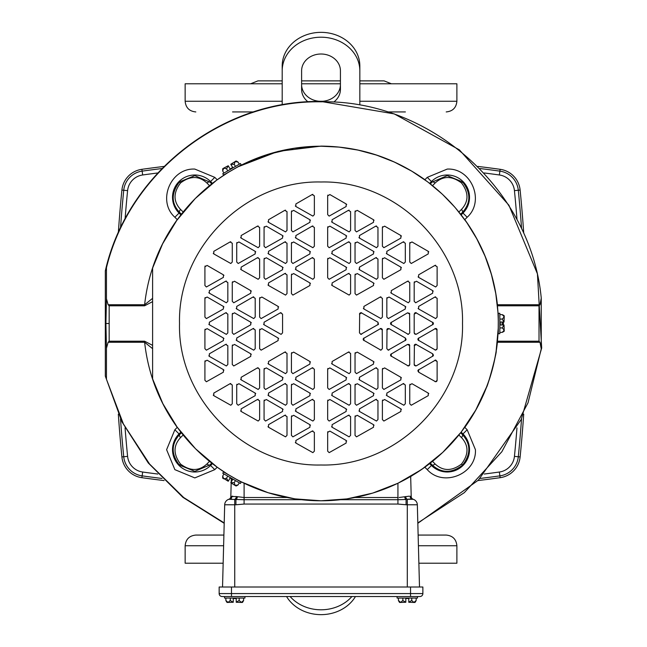 <?xml version="1.0" encoding="UTF-8"?>
<svg xmlns="http://www.w3.org/2000/svg" width="647" height="647" viewBox="0 0 647 647"><rect width="100%" height="100%" fill="white"/><g stroke="black" fill="none" stroke-linecap="round" stroke-linejoin="round"><path stroke-width="0.97" d="M355.462 596.534A38.82 33.62 180 0 1 321.017 614.65A38.82 33.62 180 0 1 286.564 596.534M290.115 596.534A38.82 33.62 0 0 0 321.017 609.798A38.82 33.62 0 0 0 351.911 596.534M308.004 101.846A19.41 16.806 0 0 1 301.607 89.375L301.607 70.822A19.41 16.806 -0 0 1 321.017 54.008A19.41 16.806 -0 0 1 340.427 70.822L340.427 89.375A19.41 16.806 0 0 1 334.022 101.854M359.837 70.822L359.837 65.97A38.82 33.62 0 0 0 321.017 32.35A38.82 33.62 0 0 0 282.197 65.97L282.197 70.822A38.82 33.62 0 0 1 321.017 37.203A38.82 33.62 0 0 1 359.837 70.822L359.837 104.887M282.197 104.887L282.197 70.822M301.607 84.522A19.41 16.806 180 0 0 321.017 101.328A19.41 16.806 180 0 0 340.427 84.522M230.3 598.063L230.3 600.44L228.076 602.446L225.86 600.44L225.86 598.063L224.533 598.063L244.946 598.063L243.62 598.063L243.62 600.44L241.355 602.446M402.855 598.063L402.855 600.44L400.63 602.446L398.415 600.44L398.415 598.063L397.088 598.063L417.501 598.063L416.175 598.063L416.175 600.44L413.91 602.446M410.546 596.534L419.911 596.534A2.96 2.96 0 0 0 422.871 593.574L422.871 587.015L219.155 587.015L219.155 593.574A2.96 2.96 0 0 0 222.115 596.534L410.546 596.534L410.546 587.015M240.449 163.537L241.21 164.864L223.53 175.07L222.77 173.744L240.449 163.537M222.77 473.256L223.53 471.93L241.21 482.136L240.449 483.463L222.77 473.256M217.068 179.89L228.318 172.304M240.878 165.365L236.43 167.622M499.832 333.706L498.303 333.706L498.303 313.294L499.832 313.294L499.832 333.706M241.533 481.966L236.43 479.378M217.627 467.514L228.318 474.696M388.313 318.575L405.321 308.983L405.321 306.419L389.049 297.03L386.833 298.307L386.833 317.095L388.313 318.575M408.281 302.78L409.761 301.3L409.761 282.513L407.537 281.235L391.273 290.624L391.273 293.188L408.281 302.78M415.673 302.78L432.681 293.188L432.681 290.624L416.417 281.235L414.193 282.513L414.193 301.3L415.673 302.78M435.641 318.575L437.121 317.095L437.121 298.307L434.905 297.03L418.633 306.419L418.633 308.983L435.641 318.575M435.641 286.977L437.121 285.497L437.121 266.718L434.905 265.432L418.633 274.829L418.633 277.385L435.641 286.977M380.913 318.575L382.393 317.095L382.393 298.307L380.177 297.03L363.905 306.419L363.905 308.983L380.913 318.575M349.121 405.248L350.593 403.768L350.593 384.981L348.377 383.703L332.105 393.093L332.105 395.657L349.121 405.248M356.513 405.248L373.521 395.657L373.521 393.093L357.249 383.703L355.033 384.981L355.033 403.768L356.513 405.248M376.481 389.454L377.961 387.974L377.961 369.186L375.737 367.9L359.473 377.298L359.473 379.862L376.481 389.454M329.153 421.043L346.161 411.452L346.161 408.896L329.889 399.498L327.673 400.784L327.673 419.563L329.153 421.043M383.873 389.454L400.881 379.862L400.881 377.298L384.617 367.9L382.393 369.186L382.393 387.974L383.873 389.454M403.841 405.248L405.321 403.768L405.321 384.981L403.105 383.703L386.833 393.093L386.833 395.657L403.841 405.248M349.121 436.846L350.593 435.366L350.593 416.579L348.377 415.293L332.105 424.691L332.105 427.255L349.121 436.846M383.873 421.043L400.881 411.452L400.881 408.896L384.617 399.498L382.393 400.784L382.393 419.563L383.873 421.043M376.481 421.043L377.961 419.563L377.961 400.784L375.737 399.498L359.473 408.896L359.473 411.452L376.481 421.043M356.513 436.846L373.521 427.255L373.521 424.691L357.249 415.293L355.033 416.579L355.033 435.366L356.513 436.846M329.153 452.641L346.161 443.049L346.161 440.486L329.889 431.096L327.673 432.374L327.673 451.161L329.153 452.641M411.233 405.248L428.249 395.657L428.249 393.093L411.977 383.703L409.761 384.981L409.761 403.768L411.233 405.248M349.121 373.651L350.593 372.171L350.593 353.391L348.377 352.105L332.105 361.503L332.105 364.059L349.121 373.651M356.513 373.651L373.521 364.059L373.521 361.503L357.249 352.105L355.033 353.391L355.033 372.171L356.513 373.651M329.153 389.454L346.161 379.862L346.161 377.298L329.889 367.9L327.673 369.186L327.673 387.974L329.153 389.454M265.553 389.454L282.561 379.862L282.561 377.298L266.289 367.9L264.073 369.186L264.073 387.974L265.553 389.454M285.521 405.248L287.001 403.768L287.001 384.981L284.777 383.703L268.513 393.093L268.513 395.657L285.521 405.248M292.913 405.248L309.921 395.657L309.921 393.093L293.657 383.703L291.433 384.981L291.433 403.768L292.913 405.248M258.153 389.454L259.633 387.974L259.633 369.186L257.417 367.9L241.145 377.298L241.145 379.862L258.153 389.454M312.881 421.043L314.361 419.563L314.361 400.784L312.145 399.498L295.873 408.896L295.873 411.452L312.881 421.043M292.913 436.846L309.921 427.255L309.921 424.691L293.657 415.293L291.433 416.579L291.433 435.366L292.913 436.846M238.193 405.248L255.201 395.657L255.201 393.093L238.929 383.703L236.713 384.981L236.713 403.768L238.193 405.248M285.521 436.846L287.001 435.366L287.001 416.579L284.777 415.293L268.513 424.691L268.513 427.255L285.521 436.846M265.553 421.043L282.561 411.452L282.561 408.896L266.289 399.498L264.073 400.784L264.073 419.563L265.553 421.043M258.153 421.043L259.633 419.563L259.633 400.784L257.417 399.498L241.145 408.896L241.145 411.452L258.153 421.043M230.793 405.248L232.273 403.768L232.273 384.981L230.057 383.703L213.785 393.093L213.785 395.657L230.793 405.248M312.881 452.641L314.361 451.161L314.361 432.374L312.145 431.096L295.873 440.486L295.873 443.049L312.881 452.641M292.913 373.651L309.921 364.059L309.921 361.503L293.657 352.105L291.433 353.391L291.433 372.171L292.913 373.651M312.881 389.454L314.361 387.974L314.361 369.186L312.145 367.9L295.873 377.298L295.873 379.862L312.881 389.454M285.521 373.651L287.001 372.171L287.001 353.391L284.777 352.105L268.513 361.503L268.513 364.059L285.521 373.651M253.721 318.575L255.201 317.095L255.201 298.307L252.977 297.03L236.713 306.419L236.713 308.983L253.721 318.575M233.753 334.37L250.761 324.778L250.761 322.222L234.489 312.825L232.273 314.11L232.273 332.89L233.753 334.37M253.721 350.173L255.201 348.693L255.201 329.905L252.977 328.627L236.713 338.017L236.713 340.581L253.721 350.173M233.753 302.78L250.761 293.188L250.761 290.624L234.489 281.235L232.273 282.513L232.273 301.3L233.753 302.78M233.753 365.967L250.761 356.376L250.761 353.812L234.489 344.422L232.273 345.7L232.273 364.487L233.753 365.967M226.353 365.967L227.833 364.487L227.833 345.7L225.617 344.422L209.345 353.812L209.345 356.376L226.353 365.967M226.353 302.78L227.833 301.3L227.833 282.513L225.617 281.235L209.345 290.624L209.345 293.188L226.353 302.78M206.393 350.173L223.401 340.581L223.401 338.017L207.129 328.627L204.913 329.905L204.913 348.693L206.393 350.173M226.353 334.37L227.833 332.89L227.833 314.11L225.617 312.825L209.345 322.222L209.345 324.778L226.353 334.37M206.393 318.575L223.401 308.983L223.401 306.419L207.129 297.03L204.913 298.307L204.913 317.095L206.393 318.575M206.393 286.977L223.401 277.385L223.401 274.829L207.129 265.432L204.913 266.718L204.913 285.497L206.393 286.977M206.393 381.762L223.401 372.171L223.401 369.615L207.129 360.217L204.913 361.503L204.913 380.282L206.393 381.762M281.081 334.37L282.561 332.89L282.561 314.11L280.345 312.825L264.073 322.222L264.073 324.778L281.081 334.37M261.113 350.173L278.121 340.581L278.121 338.017L261.857 328.627L259.633 329.905L259.633 348.693L261.113 350.173M261.113 318.575L278.121 308.983L278.121 306.419L261.857 297.03L259.633 298.307L259.633 317.095L261.113 318.575M292.913 263.499L309.921 253.907L309.921 251.343L293.657 241.954L291.433 243.232L291.433 262.019L292.913 263.499M285.521 263.499L287.001 262.019L287.001 243.232L284.777 241.954L268.513 251.343L268.513 253.907L285.521 263.499M265.553 279.294L282.561 269.702L282.561 267.138L266.289 257.749L264.073 259.026L264.073 277.814L265.553 279.294M312.881 247.696L314.361 246.216L314.361 227.437L312.145 226.151L295.873 235.548L295.873 238.104L312.881 247.696M258.153 279.294L259.633 277.814L259.633 259.026L257.417 257.749L241.145 267.138L241.145 269.702L258.153 279.294M238.193 263.499L255.201 253.907L255.201 251.343L238.929 241.954L236.713 243.232L236.713 262.019L238.193 263.499M292.913 231.901L309.921 222.309L309.921 219.745L293.657 210.356L291.433 211.634L291.433 230.421L292.913 231.901M258.153 247.696L259.633 246.216L259.633 227.437L257.417 226.151L241.145 235.548L241.145 238.104L258.153 247.696M265.553 247.696L282.561 238.104L282.561 235.548L266.289 226.151L264.073 227.437L264.073 246.216L265.553 247.696M285.521 231.901L287.001 230.421L287.001 211.634L284.777 210.356L268.513 219.745L268.513 222.309L285.521 231.901M312.881 216.106L314.361 214.626L314.361 195.839L312.145 194.561L295.873 203.951L295.873 206.514L312.881 216.106M230.793 263.499L232.273 262.019L232.273 243.232L230.057 241.954L213.785 251.343L213.785 253.907L230.793 263.499M292.913 295.089L309.921 285.497L309.921 282.941L293.657 273.544L291.433 274.829L291.433 293.609L292.913 295.089M285.521 295.089L287.001 293.609L287.001 274.829L284.777 273.544L268.513 282.941L268.513 285.497L285.521 295.089M312.881 279.294L314.361 277.814L314.361 259.026L312.145 257.749L295.873 267.138L295.873 269.702L312.881 279.294M376.481 279.294L377.961 277.814L377.961 259.026L375.737 257.749L359.473 267.138L359.473 269.702L376.481 279.294M356.513 263.499L373.521 253.907L373.521 251.343L357.249 241.954L355.033 243.232L355.033 262.019L356.513 263.499M349.121 263.499L350.593 262.019L350.593 243.232L348.377 241.954L332.105 251.343L332.105 253.907L349.121 263.499M383.873 279.294L400.881 269.702L400.881 267.138L384.617 257.749L382.393 259.026L382.393 277.814L383.873 279.294M329.153 247.696L346.161 238.104L346.161 235.548L329.889 226.151L327.673 227.437L327.673 246.216L329.153 247.696M349.121 231.901L350.593 230.421L350.593 211.634L348.377 210.356L332.105 219.745L332.105 222.309L349.121 231.901M403.841 263.499L405.321 262.019L405.321 243.232L403.105 241.954L386.833 251.343L386.833 253.907L403.841 263.499M356.513 231.901L373.521 222.309L373.521 219.745L357.249 210.356L355.033 211.634L355.033 230.421L356.513 231.901M376.481 247.696L377.961 246.216L377.961 227.437L375.737 226.151L359.473 235.548L359.473 238.104L376.481 247.696M383.873 247.696L400.881 238.104L400.881 235.548L384.617 226.151L382.393 227.437L382.393 246.216L383.873 247.696M411.233 263.499L428.249 253.907L428.249 251.343L411.977 241.954L409.761 243.232L409.761 262.019L411.233 263.499M329.153 216.106L346.161 206.514L346.161 203.951L329.889 194.561L327.673 195.839L327.673 214.626L329.153 216.106M349.121 295.089L350.593 293.609L350.593 274.829L348.377 273.544L332.105 282.941L332.105 285.497L349.121 295.089M329.153 279.294L346.161 269.702L346.161 267.138L329.889 257.749L327.673 259.026L327.673 277.814L329.153 279.294M356.513 295.089L373.521 285.497L373.521 282.941L357.249 273.544L355.033 274.829L355.033 293.609L356.513 295.089M209.507 185.673L206.975 183.069A2.96 1.472 -44.1 0 1 210 182.122L194.82 175.644L179.445 181.928C171.075 193.13 171.14 203.312 179.64 212.483A2.96 1.472 -45.9 0 1 180.578 209.458L183.19 211.99M217.206 179.793L214.772 177.351L194.82 169.085C170.654 167.783 156.857 201.096 174.868 217.255L177.31 219.689M458.844 211.998L461.448 209.458C468.792 201.508 468.824 192.677 461.537 182.98L462.581 181.928L447.214 175.644L432.034 182.122A2.96 1.472 44.1 0 1 435.059 183.069L432.519 185.673M417.825 523.31L478.343 480.171L521.231 419.474L541.685 348.029L537.422 273.835L508.906 205.204L459.346 149.829L394.282 113.904L321.017 101.466C221.395 99.759 127.265 173.679 105.315 270.867L106.456 267.729C129.594 172.175 222.714 100.172 321.017 101.814C430.263 99.46 531.066 189.304 541.248 298.105L541.248 348.895L528.033 402.806L501.846 451.743L464.328 492.642L417.816 522.938M435.666 360.023L437.121 361.503L437.121 380.282L435.641 381.762L418.633 372.171L417.889 370.893M437.121 380.282L437.008 380.848M436.992 380.881L436.685 381.334M436.66 381.358L436.207 381.649M436.167 381.665L434.905 381.568M433.199 355.874L416.417 365.765L414.63 365.531M416.417 365.765L415.673 365.967L414.193 364.487L414.395 344.964M409.575 344.98L409.761 364.487L408.281 365.967L390.731 355.834M409.761 364.487L409.325 365.531M409.3 365.555L408.847 365.854M408.807 365.87L407.537 365.765M436.935 329.186L437.121 348.693L435.641 350.173L418.091 340.039M436.798 349.615L434.905 349.97M433.215 324.26L416.417 334.175L414.687 333.989L414.193 332.89L414.193 314.11L414.937 312.825M416.417 334.175L415.673 334.37L414.193 332.89M409.575 313.391L409.761 332.89L408.281 334.37L390.731 324.236M408.386 334.37L407.537 334.175M360.977 312.63L377.961 322.222L378.471 324.284L360.759 334.362M361.689 334.175L360.953 334.37L359.473 332.89L359.667 313.366M405.839 340.079L388.119 350.156M389.049 349.97L388.313 350.173L386.833 348.693L387.027 329.169M382.215 329.194L382.393 348.693L380.913 350.173L363.363 340.039M381.018 350.164L380.177 349.97M224.388 174.868L228.771 172.11L224.388 174.868M498.287 321.745L498.303 328.183M475.925 409.713L486.447 387.221C487.191 388.629 497.486 350.213 496.144 351.03L498.239 328.183L498.303 318.817M240.611 481.497L236.026 479.087L240.611 481.497M294.547 148.203L321.017 146.214A177.286 177.286 0 0 1 498.295 323.5A177.286 177.286 0 0 1 321.017 500.786L295.226 498.894M475.561 410.368L461.335 431.848M460.907 432.406L442.839 452.293M442.677 452.447L421.973 469.229M421.343 469.665L398.285 483.058M397.614 483.382L373.028 492.982M372.357 493.184L347.237 498.837M346.525 498.934L321.017 500.786A177.286 177.286 0 0 1 152.603 378.891L152.603 291.514M152.603 291.279L152.603 268.109A177.286 177.286 0 0 1 321.017 146.214L338.3 147.063M339.724 147.209L357.265 149.967M358.543 150.233L375.915 154.932M377.144 155.337L393.602 161.758M395.188 162.478L411.241 170.889M412.349 171.552L427.279 181.597M428.314 182.373L441.893 193.817M442.847 194.715L454.501 206.83M455.755 208.285L466.414 222.067M467.158 223.15L476.467 238.274M477.09 239.422L484.813 255.678M485.307 256.875L491.113 273.552M491.599 275.234L495.634 292.897M495.853 294.167L497.931 312.04M498.004 313.334L498.239 318.817M236.026 167.913C241.929 164.783 241.929 164.783 236.026 167.913C241.929 164.783 241.929 164.783 236.026 167.913L228.771 172.11M162.761 403.413L152.603 378.891L152.603 268.109L162.454 244.202M162.761 243.587L176.671 220.57M176.914 220.231L195.184 198.613M195.313 198.483L216.51 180.295M241.533 165.034L267.106 154.617M267.712 154.423L293.9 148.3M237.57 166.966L278.161 151.366L321.017 146.109C359.166 146.424 393.797 157.625 424.901 179.712L424.828 179.793M231.173 483.18L230.825 496.564L236.446 496.556L244.105 497.519L244.105 483.228M231.294 478.691L231.205 482.015M232.799 496.168L230.825 496.564A2.96 2.96 0 0 1 228.779 499.298L229.669 499.088A2.96 2.709 80.9 0 0 231.917 496.241M237.425 496.847L237.417 496.847A2.96 1.472 -75.8 0 1 235.929 499.492L234.74 499.298A2.96 1.69 102.9 0 0 236.446 496.556M399.118 497.503L409.227 496.168M410.675 476.435L411.209 496.564L410.117 496.241A2.96 2.709 -80.9 0 0 412.365 499.088L413.247 499.298A2.96 2.96 0 0 1 413.223 499.29A2.96 2.96 0 0 1 411.209 496.564A2.96 2.96 0 0 0 413.247 499.298L407.295 499.298A2.96 1.69 77.1 0 1 405.588 496.556M294.547 498.797L268.327 492.771M267.939 492.65L241.695 482.047M217.068 467.11L195.831 449.034M195.313 448.517L177.424 427.473M177.052 426.955L163.06 403.995M424.828 467.207L410.683 476.556M227.162 474.033L217.206 467.207M464.724 219.689L464.805 219.616C483.074 245.156 493.936 273.527 497.406 304.737L497.3 304.729M497.3 342.271L497.406 342.263C493.936 373.473 483.074 401.844 464.805 427.384L464.724 427.311M216.656 180.19L227.162 172.975M177.31 427.311L177.229 427.384C158.96 401.844 148.09 373.473 144.621 342.263L152.603 348.66M152.603 298.34L144.621 304.737C148.09 273.527 158.96 245.156 177.229 219.616L177.707 219.139M287.163 497.519L244.105 497.519L244.105 499.702L228.812 499.29M222.536 587.015L224.687 504.773A5.92 5.92 0 0 1 229.669 499.088A5.92 5.92 0 0 0 224.687 504.773A5.92 5.92 0 0 1 229.669 499.088L231.707 499.039M242.14 499.702L244.073 499.702M397.978 499.702L406.106 499.492A2.96 1.472 75.8 0 1 404.618 496.847M407.311 499.298L408.815 499.112M409.616 499.063L412.365 499.088A5.92 5.92 0 0 1 417.339 504.773L419.499 587.015M228.771 474.89C223.102 471.348 223.102 471.348 228.771 474.89C223.102 471.348 223.102 471.348 228.771 474.89L236.026 479.087M363.323 339.95L363.169 339.295M363.169 339.246L363.363 338.559M363.388 338.518L380.881 328.425M380.946 328.425L382.199 329.161M387.06 329.113L387.577 328.619M387.602 328.611L389.049 328.627L405.321 338.017L406.057 339.295M406.057 339.351L405.863 340.039M418.099 370.133L435.641 360.023M418.075 340.015L417.889 339.295M417.897 339.254L418.099 338.543M418.132 338.486L435.641 328.425M390.707 355.793L390.529 355.106M390.529 355.049L390.731 354.354M390.756 354.313L407.537 344.422L409.017 344.422M409.041 344.439L409.559 344.964M414.428 344.9L414.937 344.422M414.978 344.398L415.673 344.22M415.714 344.22L432.681 353.812L433.425 355.09M433.425 355.138L433.223 355.834M435.666 328.425L436.377 328.627M436.401 328.636L436.919 329.161M415.697 312.63L433.223 322.764M433.231 322.78L433.425 323.5M433.425 323.524L433.223 324.236M414.953 312.816L415.673 312.63M390.739 322.74L407.537 312.825L409.559 313.366M390.715 324.22L390.529 323.5M390.529 323.476L390.731 322.764M359.675 313.35L360.953 312.63M414.606 365.515L414.306 365.054M414.29 365.013L414.193 364.487M417.889 370.868L418.091 370.157M425.378 466.81L424.901 467.288L427.263 469.649C443.421 487.652 476.734 473.855 475.432 449.697L467.166 429.745L464.805 427.384L464.328 427.861M177.707 427.861L177.229 427.384L174.868 429.745L166.602 449.697L174.868 469.649L194.82 477.915L214.772 469.649L217.133 467.288L216.656 466.81M224.21 522.938L183.691 497.535L149.562 464.036L123.407 423.987L106.456 379.271L106.456 348.223L108.122 342.263L144.621 342.263L144.621 341.212L109.165 341.212L109.165 305.788L108.122 304.737L106.456 298.777L106.456 267.729M541.248 298.105L540.002 304.737L539.016 305.788L539.016 341.212L540.002 342.263L541.248 348.895M183.19 435.01L180.578 437.542C173.234 445.492 173.21 454.323 180.497 464.02C190.194 471.307 199.025 471.283 206.975 463.931L209.507 461.327M432.519 461.327L435.059 463.931C443.009 471.283 451.832 471.307 461.537 464.02C468.824 454.323 468.792 445.492 461.448 437.542L458.844 435.002M464.328 219.139L464.805 219.616L467.166 217.255C485.169 201.096 471.372 167.783 447.214 169.085L427.263 177.351L424.901 179.712L425.378 180.19M497.406 305.764L497.406 304.737L540.002 304.737M540.002 342.263L497.406 342.263L497.406 341.236M461.537 182.98C451.832 175.693 443.009 175.717 435.059 183.069M430.304 183.91L432.034 182.122L431.444 181.532L429.608 183.368M206.975 183.069C199.025 175.717 190.194 175.693 180.497 182.98C173.21 192.677 173.234 201.508 180.578 209.458M152.603 345.369L144.621 341.212M108.122 304.737L144.621 304.737L144.621 305.788L152.603 301.631M234.74 499.298L234.74 504.773L235.929 504.773L235.929 499.492M412.365 499.088A5.92 5.92 0 0 1 417.339 504.773A5.92 5.92 0 0 0 412.365 499.088M406.106 499.492L406.065 504.773M363.905 340.581L363.905 338.017M380.177 328.627L382.393 329.905M405.321 338.017L405.321 340.581M386.833 329.905L389.049 328.627M432.681 353.812L432.681 356.376M414.193 345.7L416.417 344.422M407.537 344.422L409.761 345.7M391.273 356.376L391.273 353.812M377.961 322.222L377.961 324.778M418.633 340.581L418.633 338.017M434.905 360.217L437.121 361.503M434.905 328.627L437.121 329.905M432.681 322.222L432.681 324.778M414.193 314.11L416.417 312.825M407.537 312.825L409.761 314.11M391.273 324.778L391.273 322.222M359.473 314.11L361.689 312.825M418.633 372.171L418.633 369.615M460.607 432.786L462.395 434.517C470.911 444.06 470.976 454.243 462.581 465.072C451.76 473.467 441.577 473.402 432.034 464.878A2.96 1.472 -44.1 0 0 435.059 463.931M109.165 341.212L108.122 342.263M106.456 379.271L105.315 376.133L105.315 270.867M105.315 376.133L122.008 421.949L148.3 463.017L182.923 497.357L224.202 523.31M206.975 463.931A2.96 1.472 44.1 0 0 210 464.878L194.82 471.356L179.445 465.072C171.051 454.243 171.115 444.06 179.64 434.517L181.427 432.786M180.578 437.542A2.96 1.472 -134.1 0 1 179.64 434.517L179.049 433.927A22.305 22.305 0 0 0 179.049 465.468A22.305 22.305 0 0 0 210.59 465.468L212.426 463.632M429.608 463.632L431.444 465.468A22.305 22.305 0 0 0 469.52 449.697A22.305 22.305 0 0 0 462.985 433.927L462.395 434.517A2.96 1.472 134.1 0 1 461.448 437.542M462.581 181.928C470.976 192.757 470.919 202.94 462.395 212.483A2.96 1.472 -134.1 0 0 461.448 209.458M355.235 274.085L355.033 274.829M374.063 283.483L373.521 282.941M327.867 258.29L327.673 259.026M346.703 267.68L346.161 267.138M331.563 284.955L332.105 285.497M349.121 273.349L348.377 273.544M327.867 195.095L327.673 195.839M346.703 204.492L346.161 203.951M428.791 251.885L428.249 251.343M409.955 242.488L409.761 243.232M382.595 226.693L382.393 227.437M401.423 236.09L400.881 235.548M358.931 237.562L359.473 238.104M376.481 225.957L375.737 226.151M355.235 210.898L355.033 211.634M374.063 220.287L373.521 219.745M386.291 253.365L386.833 253.907M403.841 241.752L403.105 241.954M331.563 221.767L332.105 222.309M349.121 210.154L348.377 210.356M346.703 236.09L346.161 235.548M327.867 226.693L327.673 227.437M401.423 267.68L400.881 267.138M382.595 258.29L382.393 259.026M331.563 253.365L332.105 253.907M349.121 241.752L348.377 241.954M374.063 251.885L373.521 251.343M355.235 242.488L355.033 243.232M358.931 269.16L359.473 269.702M376.481 257.546L375.737 257.749M295.331 269.16L295.873 269.702M312.881 257.546L312.145 257.749M267.971 284.955L268.513 285.497M285.521 273.349L284.777 273.544M291.635 274.085L291.433 274.829M310.463 283.483L309.921 282.941M213.243 253.365L213.785 253.907M230.793 241.752L230.057 241.954M312.881 194.359L312.145 194.561M295.331 205.972L295.873 206.514M267.971 221.767L268.513 222.309M285.521 210.154L284.777 210.356M264.267 226.693L264.073 227.437M283.103 236.09L282.561 235.548M240.603 237.562L241.145 238.104M258.153 225.957L257.417 226.151M291.635 210.898L291.433 211.634M310.463 220.287L309.921 219.745M236.907 242.488L236.713 243.232M255.743 251.885L255.201 251.343M258.153 257.546L257.417 257.749M240.603 269.16L241.145 269.702M312.881 225.957L312.145 226.151M295.331 237.562L295.873 238.104M264.267 258.29L264.073 259.026M283.103 267.68L282.561 267.138M285.521 241.752L284.777 241.954M267.971 253.365L268.513 253.907M291.635 242.488L291.433 243.232M310.463 251.885L309.921 251.343M278.663 306.961L278.121 306.419M259.835 297.571L259.633 298.307M259.835 329.161L259.633 329.905M278.663 338.559L278.121 338.017M263.531 324.236L264.073 324.778M281.081 312.63L280.345 312.825M223.943 370.157L223.401 369.615M205.107 360.759L204.913 361.503M205.107 265.974L204.913 266.718M223.943 275.371L223.401 274.829M223.943 306.961L223.401 306.419M205.107 297.571L204.913 298.307M208.803 324.236L209.345 324.778M226.353 312.63L225.617 312.825M205.107 329.161L204.913 329.905M223.943 338.559L223.401 338.017M208.803 292.646L209.345 293.188M226.353 281.033L225.617 281.235M208.803 355.834L209.345 356.376M226.353 344.22L225.617 344.422M232.475 344.964L232.273 345.7M251.303 354.354L250.761 353.812M232.475 281.768L232.273 282.513M251.303 291.166L250.761 290.624M236.171 340.039L236.713 340.581M253.721 328.425L252.977 328.627M232.475 313.366L232.273 314.11M251.303 322.764L250.761 322.222M236.171 308.441L236.713 308.983M253.721 296.827L252.977 297.03M285.521 351.911L284.777 352.105M267.971 363.517L268.513 364.059M295.331 379.32L295.873 379.862M312.881 367.706L312.145 367.9M310.463 362.045L309.921 361.503M291.635 352.647L291.433 353.391M312.881 430.894L312.145 431.096M295.331 442.508L295.873 443.049M213.243 395.115L213.785 395.657M230.793 383.501L230.057 383.703M258.153 399.304L257.417 399.498M240.603 410.91L241.145 411.452M283.103 409.438L282.561 408.896M264.267 400.04L264.073 400.784M267.971 426.713L268.513 427.255M285.521 415.099L284.777 415.293M255.743 393.635L255.201 393.093M236.907 384.245L236.713 384.981M310.463 425.233L309.921 424.691M291.635 415.835L291.433 416.579M295.331 410.91L295.873 411.452M312.881 399.304L312.145 399.498M240.603 379.32L241.145 379.862M258.153 367.706L257.417 367.9M310.463 393.635L309.921 393.093M291.635 384.245L291.433 384.981M267.971 395.115L268.513 395.657M285.521 383.501L284.777 383.703M283.103 377.84L282.561 377.298M264.267 368.442L264.073 369.186M327.867 368.442L327.673 369.186M346.703 377.84L346.161 377.298M374.063 362.045L373.521 361.503M355.235 352.647L355.033 353.391M349.121 351.911L348.377 352.105M331.563 363.517L332.105 364.059M409.955 384.245L409.761 384.981M428.791 393.635L428.249 393.093M327.867 431.638L327.673 432.374M346.703 441.028L346.161 440.486M355.235 415.835L355.033 416.579M374.063 425.233L373.521 424.691M376.481 399.304L375.737 399.498M358.931 410.91L359.473 411.452M401.423 409.438L400.881 408.896M382.595 400.04L382.393 400.784M349.121 415.099L348.377 415.293M331.563 426.713L332.105 427.255M403.841 383.501L403.105 383.703M386.291 395.115L386.833 395.657M382.595 368.442L382.393 369.186M401.423 377.84L400.881 377.298M327.867 400.04L327.673 400.784M346.703 409.438L346.161 408.896M376.481 367.706L375.737 367.9M358.931 379.32L359.473 379.862M355.235 384.245L355.033 384.981M374.063 393.635L373.521 393.093M349.121 383.501L348.377 383.703M331.563 395.115L332.105 395.657M380.913 296.827L380.177 297.03M363.363 308.441L363.905 308.983M418.091 276.843L418.633 277.385M435.641 265.238L434.905 265.432M435.641 296.827L434.905 297.03M418.091 308.441L418.633 308.983M414.395 281.768L414.193 282.513M433.223 291.166L432.681 290.624M390.731 292.646L391.273 293.188M408.281 281.033L407.537 281.235M387.027 297.571L386.833 298.307M405.863 306.961L405.321 306.419M417.501 598.063L417.501 596.534L419.911 596.534A2.96 2.96 0 0 0 422.871 593.574L231.48 593.574L231.48 587.015M499.832 327.94L502.209 327.94L504.029 324.98L500.277 324.98L500.277 322.02L504.029 322.02L502.209 319.06L499.832 319.06M502.331 327.989L504.223 330.164L502.209 332.38L499.832 332.38M504.029 324.98L504.223 331.191L504.223 330.164L503.803 331.248M502.816 332.073L502.209 332.38A9.705 9.705 0 0 0 504.223 331.191M502.347 319.003L504.223 316.836L502.209 314.62L499.832 314.62M503.512 315.437L502.816 314.927M503.188 322.02L503.188 322.457A2.321 2.321 0 0 1 503.188 324.543L503.188 322.02M224.533 596.534L231.48 596.534L224.533 596.534L224.533 598.063M504.029 322.02L504.223 316.852M504.223 316.836L504.223 315.809L504.223 316.836M227.76 476.135L226.571 478.198L228.229 481.255L230.106 478.004L232.669 479.484L230.785 482.735L234.263 482.638L235.451 480.584M226.466 478.27L223.644 478.829L222.73 475.982L223.919 473.919M228.229 481.255L222.908 477.931M222.689 476.653L222.73 475.982A9.705 9.705 0 0 0 222.754 478.311M234.246 482.783L235.185 485.493L238.104 484.862L239.301 482.799M236.753 485.582L237.538 485.234M235.451 166.416L234.263 164.362L230.785 164.265L232.669 167.516L230.106 168.996L228.229 165.745L226.571 168.802L227.76 170.865M234.246 164.233L235.185 161.507L238.104 162.138L239.301 164.201M230.785 164.265L236.074 160.998L235.185 161.507L236.333 161.321M237.538 161.766L238.104 162.138A9.705 9.705 0 0 0 236.074 160.998M226.45 168.713L223.644 168.171L222.73 171.018L223.919 173.081M222.786 169.49L222.689 170.347M230.785 482.735L235.144 485.468M235.185 485.493L236.074 486.002L235.185 485.493M228.229 165.745L223.684 168.147M223.644 168.171L222.754 168.689L223.644 168.171M402.798 600.553L405.815 602.26L405.815 598.499L408.775 598.499L408.775 602.26L411.735 600.44L411.735 598.063M405.815 602.26L399.603 602.446L400.63 602.446L399.547 602.034M398.722 601.047L398.415 600.44A9.705 9.705 0 0 0 399.603 602.446L399.87 602.446M415.358 601.734L415.867 601.047M408.775 602.26L413.951 602.446L411.791 600.57M230.243 600.553L233.26 602.26L233.26 598.499L236.22 598.499L236.22 602.26L239.18 600.44L239.18 598.063M233.26 602.26L227.048 602.446L228.076 602.446L226.992 602.034M226.167 601.047L225.86 600.44A9.705 9.705 0 0 0 227.048 602.446L227.315 602.446M242.803 601.734L243.312 601.047M236.22 602.26L241.396 602.446L239.236 600.57M233.26 598.499L236.22 598.499M405.815 598.499L408.775 598.499M413.951 602.446L414.986 602.446L413.951 602.446M241.396 602.446L242.431 602.446L241.396 602.446M242.156 602.446L242.431 602.446A9.705 9.705 0 0 0 243.62 600.44M414.711 602.446L414.986 602.446A9.705 9.705 0 0 0 416.175 600.44M456.822 563.213L418.876 563.213M223.158 563.213L185.204 563.213M456.887 563.213L456.887 545.744C456.256 539.258 452.698 535.7 446.212 535.069L418.132 535.069M223.894 535.069L195.879 535.069M118.328 414.145A1344.725 1344.725 0 0 0 121.903 456.928A23.292 23.292 0 0 0 141.887 477.688A1305.557 1305.557 0 0 0 164.087 480.575M480.025 168.535A1303.713 1303.713 0 0 1 499.888 171.131A21.448 21.448 0 0 1 518.296 190.25L520.123 190.072A1344.725 1344.725 0 0 1 523.706 232.863M520.123 190.072A23.292 23.292 0 0 0 500.147 169.312A1305.557 1305.557 0 0 0 477.947 166.425M523.706 414.137A1344.725 1344.725 0 0 1 520.123 456.928A23.292 23.292 0 0 1 500.147 477.688A1305.557 1305.557 0 0 1 477.947 480.575M164.087 166.425A1305.557 1305.557 0 0 0 141.887 169.312A23.292 23.292 0 0 0 121.903 190.072A1344.725 1344.725 0 0 0 118.328 232.855M388.37 111.931L405.402 111.931M185.204 83.786L282.197 83.786M301.607 83.786L340.427 83.786M359.837 83.786L456.822 83.786M232.548 111.931L253.664 111.931M257.959 80.875L282.197 80.875L257.959 80.875L250.607 83.786M301.607 80.875L340.427 80.875L301.607 80.875M359.837 80.875L384.1 80.875L359.837 80.875M214.772 177.351L210.59 181.532A22.305 22.305 0 0 0 174.213 188.77A22.305 22.305 0 0 0 179.049 213.073L180.885 214.909M181.427 214.214L179.64 212.483L174.868 217.255M461.149 214.909L462.985 213.073L467.166 217.255M460.607 214.214L462.395 212.483L462.985 213.073A22.305 22.305 0 0 0 447.214 174.997A22.305 22.305 0 0 0 431.444 181.532L427.263 177.351M430.304 463.09L432.034 464.878L427.263 469.649M321.017 182.001C396.627 180.052 464.457 247.89 462.508 323.5C464.457 399.11 396.627 466.948 321.017 464.999C245.407 466.948 177.569 399.11 179.518 323.5C177.569 247.89 245.407 180.052 321.017 182.001M152.603 268.109A177.286 177.286 0 0 1 321.017 146.214M397.929 483.228L397.929 497.519L354.871 497.519M340.581 499.702L397.929 499.702L397.929 497.519M301.453 499.702L244.105 499.702L244.089 504.062M321.017 500.786A177.286 177.286 0 0 1 152.603 378.891M211.731 463.09L210 464.878L214.772 469.649M497.414 305.788L539.016 305.788M539.016 341.212L497.414 341.212M467.166 429.745L462.985 433.927L461.149 432.091M212.426 183.368L210.59 181.532L210 182.122L211.731 183.91M180.885 432.091L179.049 433.927L174.868 429.745M109.165 305.788L144.621 305.788M224.687 504.773L234.74 504.773L234.74 587.015M235.929 504.773L244.105 504.062L397.929 504.062L406.106 504.773L417.339 504.773M407.295 499.298L407.295 587.015M397.929 499.702L397.929 504.062M108.866 323.5L105.914 323.5L106.456 348.223M106.456 298.777L105.914 323.5M180.497 464.02L179.445 465.072M461.537 464.02L462.581 465.072M180.497 182.98L179.445 181.928M219.155 593.574L231.48 593.574L231.48 596.534M502.112 324.98L502.112 322.02M419.911 596.534A2.96 2.96 0 0 0 422.871 593.574M456.822 545.744L418.415 545.744M223.619 545.744L185.204 545.744M162.001 478.465A1303.713 1303.713 0 0 1 142.138 475.868A21.448 21.448 0 0 1 123.739 456.75L121.903 456.928M125.065 427.91A1339.007 1339.007 0 0 0 127.596 456.361L123.739 456.75A1342.881 1342.881 0 0 1 120.504 418.852M516.969 219.09A1339.007 1339.007 0 0 0 514.438 190.639L518.296 190.25A1342.881 1342.881 0 0 1 521.531 228.148M514.438 190.639A17.574 17.574 0 0 0 499.363 174.973A1299.839 1299.839 0 0 0 484.231 172.967M157.803 172.967A1299.839 1299.839 0 0 0 142.672 174.973A17.574 17.574 0 0 0 127.596 190.639A1339.007 1339.007 0 0 0 125.065 219.09M521.531 418.852A1342.881 1342.881 0 0 1 518.296 456.75L520.123 456.928M499.363 174.973L500.147 169.312M120.504 228.148A1342.881 1342.881 0 0 1 123.739 190.25A21.448 21.448 0 0 1 142.138 171.131L141.887 169.312M142.672 174.973L142.138 171.131A1303.713 1303.713 0 0 1 162.001 168.535M127.596 190.639L121.903 190.072M127.596 456.361A17.574 17.574 0 0 0 142.672 472.027L141.887 477.688M484.231 474.033A1299.839 1299.839 0 0 0 499.363 472.027A17.574 17.574 0 0 0 514.438 456.361L518.296 456.75A21.448 21.448 0 0 1 499.888 475.868L500.147 477.688M499.363 472.027L499.888 475.868A1303.713 1303.713 0 0 1 480.025 478.465M142.672 472.027A1299.839 1299.839 0 0 0 157.803 474.033M514.438 456.361A1339.007 1339.007 0 0 0 516.969 427.91M185.204 101.255L282.197 101.255M319.189 101.255L322.845 101.255M359.837 101.255L456.822 101.255M244.946 598.063L244.946 596.534M413.215 499.29L412.196 498.7M411.249 496.993L411.209 496.564M504.223 315.809A9.705 9.705 0 0 0 502.209 314.62M397.088 598.063L397.088 596.534M236.074 486.002A9.705 9.705 0 0 0 238.104 484.862M222.754 168.689A9.705 9.705 0 0 0 222.73 171.018M195.823 535.069C189.336 535.7 185.778 539.258 185.147 545.744L185.147 563.213M195.823 111.931C189.336 111.3 185.778 107.742 185.147 101.255L185.147 83.786M391.427 83.786L384.1 80.875M456.887 83.786L456.887 101.255C456.256 107.742 452.698 111.3 446.212 111.931"/></g></svg>

